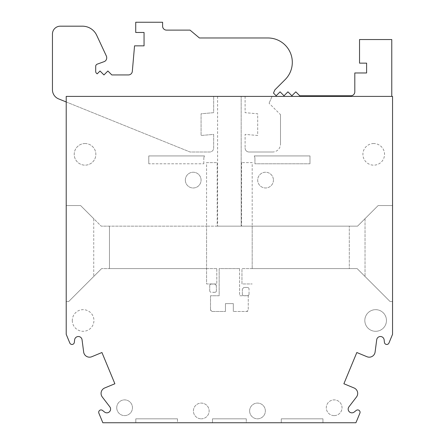 <?xml version="1.0" encoding="UTF-8"?>
<svg xmlns="http://www.w3.org/2000/svg" width="445" height="445" viewBox="0 0 445 445"><rect width="100%" height="100%" fill="white"/><g stroke="black" fill="none" stroke-linecap="round" stroke-linejoin="round"><path stroke-width="0.33" stroke-dasharray="2.23 1.67" d="M216.798 268.619L109.459 268.619L109.459 226.155L109.459 268.619L101.593 268.619L206.575 268.619L101.593 268.619L68.669 301.543L66.21 301.543L68.669 301.543L101.593 268.619L68.669 301.543L101.593 268.619L206.575 268.619L206.575 226.155L109.459 226.155L109.459 268.619L109.459 226.155L101.204 226.155L206.575 226.155L206.575 283.954L216.804 283.954L206.575 283.954L206.575 226.155L101.204 226.155L93.734 218.684L93.734 276.484L93.734 218.684L101.204 226.155L80.601 205.551L66.21 205.551L80.601 205.551L93.734 218.684L80.601 205.551L66.21 205.551L66.21 301.543L68.669 301.543L66.21 301.543L66.21 205.551L80.601 205.551L101.204 226.155L206.575 226.155L206.575 268.619L216.804 268.619L216.798 283.954L216.804 268.619M217.199 226.155L206.575 226.155L217.199 226.155L217.193 162.62L217.199 226.155M252.187 268.619L241.958 268.619L241.963 283.954L252.187 283.954L241.958 283.954L241.958 268.619L349.303 268.619L349.303 226.155L349.303 268.619L357.168 268.619L390.093 301.543L357.168 268.619L390.093 301.543L357.168 268.619L252.187 268.619L252.187 226.155L241.563 226.155L357.558 226.155L252.187 226.155L349.303 226.155L349.303 268.619L349.303 226.155L357.558 226.155L365.028 218.684L365.028 276.484L365.028 218.684L378.161 205.551L357.558 226.155L378.161 205.551L357.558 226.155L252.187 226.155L252.187 268.619L357.168 268.619L252.187 268.619L252.187 162.62L241.563 162.62L252.187 162.62L252.187 268.619M241.168 226.155L217.583 226.155L241.179 226.155L241.168 96.404L241.179 226.155M239.605 268.619L219.157 268.619L219.168 295.753L210.507 295.753L219.168 295.753L219.168 268.619L239.594 268.619L239.605 295.753L248.254 295.753L248.254 309.904L246.68 311.478L233.314 311.478L246.675 311.478A1.574 1.574 0 0 0 248.254 309.904L248.249 295.753L239.594 295.753L239.594 268.619M384.43 342.383L384.13 339.808A3.738 3.738 0 0 0 376.715 339.752A3.738 3.738 0 0 1 384.13 339.808L384.43 342.383A2.359 2.359 0 0 0 388.952 343.012A2.359 2.359 0 0 1 384.43 342.383A2.359 2.359 0 0 0 388.952 343.012L392.551 334.323L388.952 343.012L392.551 334.323L392.551 205.551L378.161 205.551L392.551 205.551L378.161 205.551L392.551 205.551L392.551 96.404L392.551 334.323L392.551 96.404L391.767 96.404L391.767 39.549L359.527 39.549L359.527 63.14L366.602 63.14L366.602 72.969L354.81 72.969L354.81 91.842A3.933 3.933 0 0 1 350.877 95.775L299.746 95.775L295.814 91.842L291.881 95.775L287.948 91.842L284.016 95.775L280.083 91.842L276.156 95.775L273.48 93.105L274.877 89.879L285.162 79.594A24.375 24.375 0 0 0 267.923 37.975L199.41 37.975L190.037 30.115L166.536 30.115A3.933 3.933 0 0 1 162.603 26.183L162.603 22.25L135.725 22.25L135.725 32.474L144.058 32.474L144.058 45.841L134.551 45.841L132.321 71.35A3.933 3.933 0 0 1 128.405 74.938L111.817 74.938L107.885 71.005L103.952 74.938L100.025 71.005L97.177 73.853L96.515 73.286A2.359 2.359 0 0 1 95.697 71.495L95.697 66.366A2.359 2.359 0 0 1 97.249 64.147L104.119 61.649A3.933 3.933 0 0 0 106.705 57.794A3.933 3.933 0 0 0 106.338 55.975L96.682 35.261A15.725 15.725 0 0 0 82.425 26.183L60.309 26.183A7.865 7.865 0 0 0 52.449 34.048L52.449 89.773A9.829 9.829 0 0 0 58.595 98.885L66.21 101.961L66.21 96.404L391.767 96.404L66.21 96.404L66.21 334.323L66.21 301.543L66.21 334.323L69.809 343.012A2.359 2.359 0 0 0 74.332 342.383A2.359 2.359 0 0 1 69.809 343.012L66.21 334.323M66.21 101.961L66.21 205.551L66.21 101.961L190.06 152.001L209.723 152.001A3.933 3.933 0 0 0 213.656 148.068L213.656 134.384L201.073 135.486L201.073 113.781L213.656 112.68L213.656 96.404L217.594 96.404L213.656 96.404L213.656 112.68L201.073 113.781L201.073 135.486L213.656 134.384L213.656 148.068A3.933 3.933 0 0 1 209.723 152.001L190.06 152.001L66.21 101.961L66.21 96.404L391.767 96.404M241.179 96.404L245.106 96.404L245.106 112.68L257.688 113.781L257.688 135.486L245.106 134.384L245.106 148.068L245.106 134.384L257.688 135.486L257.688 113.781L245.106 112.68L245.106 96.404L241.168 96.404M281.279 422.75L355.922 422.75L322.953 422.75L322.959 418.817L281.279 418.817L322.959 418.817L281.285 418.817L322.953 418.817L322.953 422.75L246.285 422.75L281.279 422.75L281.279 418.817M281.285 418.817L281.285 422.75M212.476 422.75L246.285 422.75L246.285 418.817L212.476 418.817L246.285 418.817L212.476 418.817L212.476 422.75L246.285 422.75L246.285 418.817L212.476 418.817L212.476 422.75L177.477 422.75L212.476 422.75M135.803 422.75L177.483 422.75L177.483 418.817L135.803 418.817L177.483 418.817L135.808 418.817L135.803 422.75L177.477 422.75L177.477 418.817L135.808 418.817L135.808 422.75L102.84 422.75L135.803 422.75M356.35 397.174L348.925 406.852A3.738 3.738 0 0 0 354.203 412.053L356.239 410.44L354.203 412.053A3.738 3.738 0 0 1 348.925 406.852L356.35 397.174L348.925 406.852A3.738 3.738 0 0 0 354.203 412.053L356.239 410.44A2.359 2.359 0 0 1 359.883 413.194L355.922 422.75L102.84 422.75L98.879 413.194A2.359 2.359 0 0 1 102.522 410.44A2.359 2.359 0 0 0 98.879 413.194A2.359 2.359 0 0 1 102.522 410.44L104.558 412.053A3.738 3.738 0 0 0 109.837 406.852L102.411 397.174A5.896 5.896 0 0 1 104.709 387.968A5.896 5.896 0 0 0 102.417 397.168L109.837 406.852L102.411 397.174A5.896 5.896 0 0 1 104.709 387.968L114.877 383.757L101.938 352.518L91.77 356.729A5.896 5.896 0 0 1 83.643 351.845A5.896 5.896 0 0 0 91.77 356.729A5.896 5.896 0 0 1 83.643 351.845L82.047 339.752A3.738 3.738 0 0 0 74.632 339.808L74.332 342.383A2.359 2.359 0 0 1 69.809 343.012M249.628 410.952A7.865 7.865 0 0 0 257.494 418.817A7.865 7.865 0 0 0 265.359 410.952A7.865 7.865 0 0 0 257.494 403.092A7.865 7.865 0 0 0 249.628 410.952A7.871 7.871 0 0 0 261.426 417.772A7.871 7.871 0 0 0 261.426 404.138A7.871 7.871 0 0 0 249.623 410.952M116.735 407.748A7.865 7.865 0 0 0 124.6 415.613A7.865 7.865 0 0 0 132.465 407.748A7.865 7.865 0 0 0 124.6 399.883A7.865 7.865 0 0 0 116.735 407.748A7.871 7.871 0 0 0 128.533 414.562A7.871 7.871 0 0 0 128.533 400.934A7.871 7.871 0 0 0 116.729 407.748M72.301 320.483A10.814 10.814 0 0 0 83.115 331.297A10.814 10.814 0 0 0 93.928 320.483A10.814 10.814 0 0 0 83.115 309.67A10.814 10.814 0 0 0 72.301 320.483M72.296 320.483A10.819 10.819 0 0 0 88.527 329.851A10.819 10.819 0 0 0 88.527 311.111A10.819 10.819 0 0 0 72.296 320.483M74.332 342.383L74.632 339.808L74.332 342.383M82.047 339.752A3.738 3.738 0 0 0 74.632 339.808A3.738 3.738 0 0 1 82.047 339.752L83.638 351.845L82.047 339.752M104.709 387.968L114.877 383.757L101.938 352.518L91.77 356.729M104.558 412.053A3.738 3.738 0 0 0 109.837 406.852A3.738 3.738 0 0 1 104.558 412.053L102.522 410.44M98.879 413.194L102.84 422.75L98.879 413.194M384.13 339.808A3.738 3.738 0 0 0 376.715 339.752L375.124 351.845M366.992 356.729A5.896 5.896 0 0 0 375.118 351.845A5.896 5.896 0 0 1 366.992 356.729L356.823 352.518L343.885 383.757L354.053 387.968A5.896 5.896 0 0 1 356.345 397.168A5.896 5.896 0 0 0 354.053 387.968L343.885 383.757L356.823 352.518L366.992 356.729A5.896 5.896 0 0 0 375.118 351.845M359.883 413.194A2.359 2.359 0 0 0 356.239 410.44A2.359 2.359 0 0 1 359.883 413.194L355.922 422.75M392.551 301.543L390.093 301.543L392.551 301.543M356.345 397.168A5.896 5.896 0 0 0 354.053 387.968M85.04 143.529A10.814 10.814 0 0 1 94.401 159.749A10.814 10.814 0 0 1 75.678 159.749A10.814 10.814 0 0 1 85.04 143.529M85.04 143.524A10.819 10.819 0 0 0 74.22 154.343A10.819 10.819 0 0 0 85.04 165.162A10.819 10.819 0 0 0 95.859 154.343A10.819 10.819 0 0 0 85.04 143.524M273.419 180.108A7.865 7.865 0 0 1 261.621 186.917A7.865 7.865 0 0 1 261.621 173.294A7.865 7.865 0 0 1 273.419 180.108A7.871 7.871 0 0 0 265.554 172.237A7.871 7.871 0 0 0 257.683 180.108A7.871 7.871 0 0 0 265.554 187.979A7.871 7.871 0 0 0 273.425 180.108M245.106 148.068A3.933 3.933 0 0 0 249.039 152.001A3.933 3.933 0 0 1 245.106 148.068M272.629 152.001L249.039 152.001L272.629 152.001A7.865 7.865 0 0 0 280.495 144.136A7.865 7.865 0 0 1 272.629 152.001M280.495 114.649L280.495 144.136L280.495 114.649L269.091 103.246L280.495 114.649M212.087 311.478L225.448 311.478L212.081 311.478L210.513 309.904A1.574 1.574 0 0 0 212.081 311.478M233.314 303.612L233.314 311.478L233.314 303.612L225.448 303.612L233.314 303.612M225.448 311.478L225.448 303.612L225.448 311.478M210.507 295.753L210.507 309.904L210.513 295.753M242.353 294.106L242.358 294.145A1.574 1.569 -98.6 0 0 243.927 295.714L243.921 295.686A1.574 1.569 -98.6 0 1 242.353 294.106L242.353 289L243.921 287.425M242.358 294.145L242.353 289M247.47 295.719A1.574 1.569 -90.7 0 0 249.039 294.145L249.039 294.123A1.574 1.569 -90.7 0 1 247.465 295.691L243.927 295.714M247.465 295.691L243.921 295.686M249.039 289.011L249.039 289.033A1.58 1.574 -104.2 0 0 247.47 287.459L247.465 287.431A1.58 1.574 -104.2 0 1 249.039 289.011L249.039 294.123M249.039 294.145L249.039 289.033M247.465 287.431L243.921 287.431L247.47 287.459M243.927 287.459L242.358 289.033M209.717 290.719A1.574 1.569 -106.9 0 0 211.292 292.293L211.297 292.32A1.574 1.569 -106.9 0 1 209.723 290.741L209.723 285.629A1.58 1.574 -94.7 0 1 211.297 284.06L214.835 284.038L216.409 285.64L214.835 284.038M209.723 290.741L209.723 285.629M216.415 290.752A1.58 1.569 -102.2 0 1 214.84 292.32L214.835 292.293A1.58 1.569 -102.2 0 0 216.404 290.719L216.309 285.111M216.404 290.719L216.326 285.134M201.268 418.823A7.871 7.871 0 0 0 208.082 407.019A7.871 7.871 0 0 0 194.454 407.019A7.871 7.871 0 0 0 201.268 418.823A7.865 7.865 0 0 1 194.459 407.025A7.865 7.865 0 0 1 208.076 407.025A7.865 7.865 0 0 1 201.268 418.817M206.575 162.62L217.193 162.62L206.575 162.62L206.575 226.155L206.575 162.62M334.162 415.619A7.871 7.871 0 0 0 340.981 403.815A7.871 7.871 0 0 0 327.348 403.815A7.871 7.871 0 0 0 334.162 415.619M334.162 415.613A7.865 7.865 0 0 1 327.353 403.815A7.865 7.865 0 0 1 340.97 403.815A7.865 7.865 0 0 1 334.162 415.613M375.647 331.303A10.819 10.819 0 0 0 385.014 315.071A10.819 10.819 0 0 0 366.274 315.071A10.819 10.819 0 0 0 375.647 331.303A10.814 10.814 0 0 1 366.28 315.077A10.814 10.814 0 0 1 385.008 315.077A10.814 10.814 0 0 1 375.647 331.297M148.78 163.799L148.78 155.934L204.505 155.934A5.896 5.896 0 0 0 203.821 158.687A5.896 5.896 0 0 1 204.505 155.934L148.78 155.934L148.78 163.799L203.821 163.799L148.78 163.799M185.337 180.108A7.871 7.871 0 0 0 193.208 187.979A7.871 7.871 0 0 0 201.079 180.108A7.871 7.871 0 0 0 193.208 172.237A7.871 7.871 0 0 0 185.337 180.108A7.865 7.865 0 0 0 197.141 186.917A7.865 7.865 0 0 0 197.141 173.294A7.865 7.865 0 0 0 185.343 180.108M254.941 158.687A5.896 5.896 0 0 0 254.256 155.934L309.981 155.934L309.981 163.799L309.981 155.934L254.256 155.934A5.896 5.896 0 0 1 254.941 158.687L254.941 163.799L254.941 158.687M373.722 143.524A10.819 10.819 0 0 0 362.903 154.343A10.819 10.819 0 0 0 373.722 165.162A10.819 10.819 0 0 0 384.541 154.343A10.819 10.819 0 0 0 373.722 143.524M373.722 143.529A10.814 10.814 0 0 0 364.36 159.749A10.814 10.814 0 0 0 383.084 159.749A10.814 10.814 0 0 0 373.722 143.529M203.821 163.799L203.821 158.687L203.821 163.799M309.981 163.799L254.941 163.799L309.981 163.799M211.297 284.06L214.84 284.066M211.292 284.032A1.58 1.574 -94.7 0 0 209.717 285.607M214.835 292.293L211.292 292.293M214.84 292.32L211.297 292.32M272.051 96.404L269.091 103.246L272.051 96.404M241.568 162.62L241.568 226.155M217.583 96.404L217.583 226.155M241.563 162.62L241.563 226.155M217.594 96.404L217.594 226.155"/><path stroke-width="0.67" d="M391.767 96.404L391.767 39.549L359.527 39.549L359.527 63.14L366.602 63.14L366.602 72.969L354.81 72.969L354.81 91.842A3.933 3.933 0 0 1 350.877 95.775L299.746 95.775L295.814 91.842L291.881 95.775L287.948 91.842L284.016 95.775L280.083 91.842L276.156 95.775L273.48 93.105L274.877 89.879L285.162 79.594A24.375 24.375 0 0 0 267.923 37.975L199.41 37.975L190.037 30.115L166.536 30.115A3.933 3.933 0 0 1 162.603 26.183L162.603 22.25L135.725 22.25L135.725 32.474L144.058 32.474L144.058 45.841L134.551 45.841L132.321 71.35A3.933 3.933 0 0 1 128.405 74.938L111.817 74.938L107.885 71.005L103.952 74.938L100.025 71.005L97.177 73.853L96.515 73.286A2.359 2.359 0 0 1 95.697 71.495L95.697 66.366A2.359 2.359 0 0 1 97.249 64.147L104.119 61.649A3.933 3.933 0 0 0 106.705 57.794A3.933 3.933 0 0 0 106.338 55.975L96.682 35.261A15.725 15.725 0 0 0 82.425 26.183L60.309 26.183A7.865 7.865 0 0 0 52.449 34.048L52.449 89.773A9.829 9.829 0 0 0 58.595 98.885L66.21 101.961M375.124 351.845L376.715 339.752A3.738 3.738 0 0 1 384.13 339.808L384.43 342.383A2.359 2.359 0 0 0 388.952 343.012L392.551 334.323L392.551 96.404L66.21 96.404L66.21 334.323L69.809 343.012A2.359 2.359 0 0 0 74.332 342.383L74.632 339.808A3.738 3.738 0 0 1 82.047 339.752L83.638 351.845A5.896 5.896 0 0 0 91.77 356.729L101.938 352.518L114.877 383.757L104.709 387.968A5.896 5.896 0 0 0 102.417 397.168L109.837 406.852A3.738 3.738 0 0 1 104.558 412.053L102.522 410.44A2.359 2.359 0 0 0 98.879 413.194L102.84 422.75L355.922 422.75L359.883 413.194A2.359 2.359 0 0 0 356.239 410.44L354.203 412.053A3.738 3.738 0 0 1 348.925 406.852L356.35 397.174M66.21 334.323L69.809 343.012M91.77 356.729L101.938 352.518L114.877 383.757L104.709 387.968M104.558 412.053L102.522 410.44M355.922 422.75L359.883 413.194M354.053 387.968L343.885 383.757L354.053 387.968A5.896 5.896 0 0 1 356.345 397.168M366.992 356.729L356.823 352.518L343.885 383.757L356.823 352.518L366.992 356.729A5.896 5.896 0 0 0 375.118 351.845M384.13 339.808L384.43 342.383"/></g></svg>
